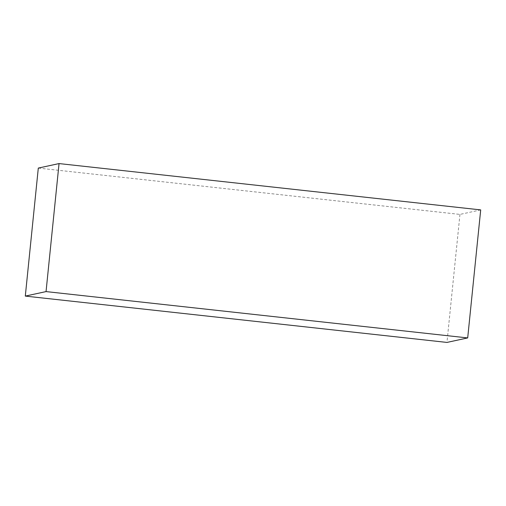 <?xml version="1.0" encoding="UTF-8"?>
<svg xmlns="http://www.w3.org/2000/svg" width="506" height="506" viewBox="0 0 506 506"><rect width="100%" height="100%" fill="white"/><g stroke="black" fill="none" stroke-linecap="round" stroke-linejoin="round"><path stroke-width="0.38" stroke-dasharray="2.53 1.9" d="M480.7 209.901L459.954 214.411L38.304 168.081M459.954 214.411L446.956 342.423"/><path stroke-width="0.76" d="M25.3 296.099L446.956 342.423L467.696 337.919L46.046 291.589L59.044 163.577L38.304 168.081L25.3 296.099L46.046 291.589M467.696 337.919L480.7 209.901L59.044 163.577"/></g></svg>
